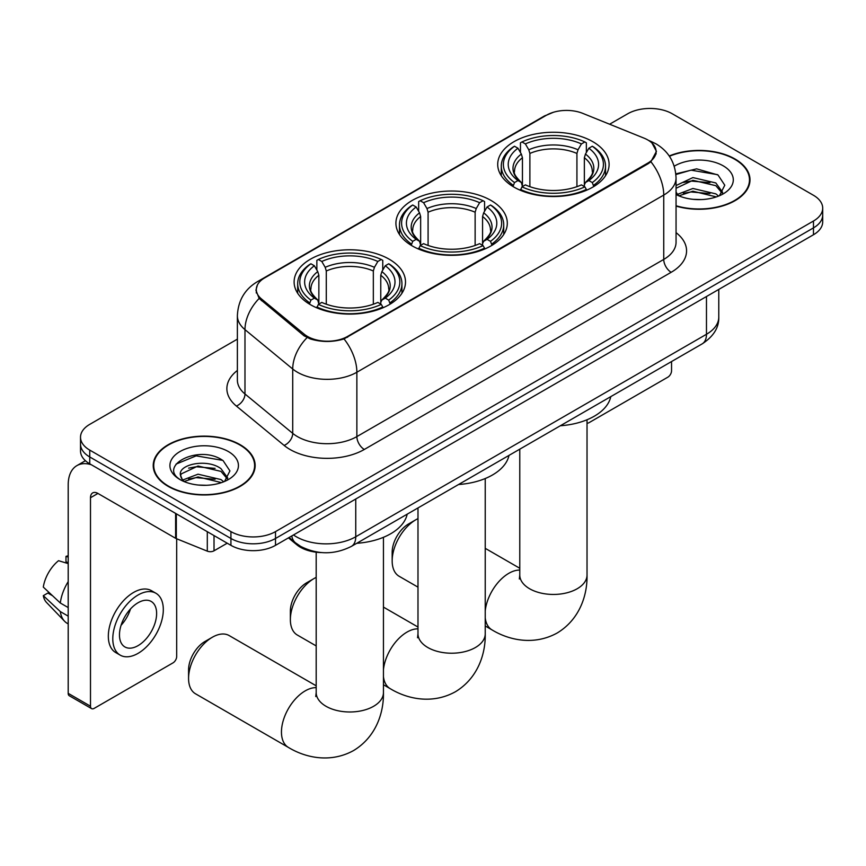 <?xml version="1.0" encoding="UTF-8"?>
<svg xmlns="http://www.w3.org/2000/svg" width="866" height="866" viewBox="0 0 866 866"><rect width="100%" height="100%" fill="white"/><g stroke="black" fill="none" stroke-linecap="round" stroke-linejoin="round"><path stroke-width="1.3" d="M490.99 200.436A55.695 32.15 0 0 0 430.294 193.464A55.695 32.15 0 0 0 395.914 223.168A55.695 32.15 0 0 0 412.227 245.912A55.695 32.15 0 0 0 472.923 252.872A55.695 32.15 0 0 0 507.303 223.168A55.695 32.15 0 0 0 490.99 200.436M389.191 259.205A55.695 32.15 0 0 0 328.495 252.233A55.695 32.15 0 0 0 294.115 281.937A55.695 32.15 0 0 0 310.429 304.68A55.695 32.15 0 0 0 371.124 311.652A55.695 32.15 0 0 0 405.505 281.937A55.695 32.15 0 0 0 389.191 259.205M592.788 141.667A55.695 32.15 0 0 0 532.092 134.695A55.695 32.15 0 0 0 497.712 164.399A55.695 32.15 0 0 0 514.025 187.132A55.695 32.15 0 0 0 574.721 194.103A55.695 32.15 0 0 0 609.101 164.399A55.695 32.15 0 0 0 592.788 141.667M647.768 139.946A28.372 16.378 0 0 0 643.979 138.116L582.796 113.381A28.372 16.378 0 0 0 546.468 115.21L264.617 277.932A28.372 16.378 0 0 0 256.304 289.515A28.372 16.378 0 0 0 261.435 298.911L304.28 334.233A28.372 16.378 0 0 0 347.58 336.419L647.768 163.111A28.372 16.378 0 0 0 656.082 151.528A28.372 16.378 0 0 0 647.768 139.946M321.687 552.584A31.522 18.197 180 0 1 296.886 544.833L288.443 537.873M676.054 206.108A50.964 29.422 0 0 0 749.999 179.847A50.964 29.422 0 0 0 735.072 159.041A50.964 29.422 0 0 0 669.234 155.977M240.218 444.745A50.964 29.422 0 0 0 184.674 438.369A50.964 29.422 0 0 0 153.217 465.551A50.964 29.422 0 0 0 168.145 486.356A50.964 29.422 0 0 0 223.677 492.732A50.964 29.422 0 0 0 255.145 465.551A50.964 29.422 0 0 0 240.218 444.745M153.737 468.203A50.964 29.422 0 0 0 153.563 468.982M652.011 143.085L656.45 151.355L650.896 161.747L648.136 163.739L344.019 338.92C332.771 342.308 321.524 342.308 310.277 338.92L303.912 335.694L259.161 298.434L255.935 290.251L257.386 285.033M237.381 339.136L89.75 424.362A31.522 18.197 0 0 0 80.516 437.233L80.516 450.959A31.522 18.197 0 0 0 89.75 463.83L230.93 545.342L230.93 538.479A31.522 18.197 0 0 0 275.507 538.479L813.466 227.888A31.522 18.197 0 0 0 822.7 215.017A31.522 18.197 0 0 1 813.466 227.888L275.507 538.479A31.522 18.197 0 0 1 230.93 538.479L89.75 456.967L230.93 538.479L230.93 531.616A31.522 18.197 0 0 0 275.507 531.616L813.466 221.025A31.522 18.197 0 0 0 822.7 208.154A31.522 18.197 0 0 0 813.466 195.283L672.287 113.782A31.522 18.197 0 0 0 627.709 113.782L609.621 124.217M80.516 444.096A31.522 18.197 0 0 0 89.75 456.967A31.522 18.197 0 0 1 80.516 444.096M80.516 437.233A31.522 18.197 0 0 0 89.75 450.103L230.93 531.616M254.799 468.982A50.964 29.422 0 0 0 254.615 468.203M749.653 183.278A50.964 29.422 0 0 0 749.48 182.499M230.93 545.342A31.522 18.197 0 0 0 275.507 545.342L813.466 234.751A31.522 18.197 0 0 0 822.7 221.88L822.7 208.154M676.054 205.762A50.434 29.119 0 0 0 749.48 179.847A50.434 29.119 0 0 0 734.704 159.257A50.434 29.119 0 0 0 669.429 156.27M693.341 199.342L701.265 199.581M677.602 194.32L692.897 188.485L715.836 193.854L718.607 196.073M679.009 195.792L692.897 191.213L716.334 196.918M676.054 191.873A23.75 13.715 0 0 0 679.215 195.976M676.054 185.551L692.897 177.584L715.836 182.953L722.655 192.382M676.054 188.279L692.897 180.312L715.836 185.681L722.114 193.086M676.054 194.514A34.261 19.777 0 0 0 723.262 193.832A34.261 19.777 0 0 0 723.262 165.861A34.261 19.777 0 0 0 674.235 166.207M719.419 195.738L724.788 185.205L718.001 174.975L696.643 168.848L675.848 173.871M677.84 195.38L676.054 193.486M675.902 174.521L691.025 170.158L717.535 174.661M683.469 182.423L691.025 181.048L709.947 182.672M683.469 193.324L691.025 191.949L709.947 193.573M587.029 423.128A5.25 3.031 120 0 0 589.075 422.651L667.827 377.186A5.25 3.031 120 0 0 671.551 370.745L671.551 361.555M168.513 486.14A50.434 29.119 0 0 0 223.482 492.451A50.434 29.119 0 0 0 254.615 465.551A50.434 29.119 0 0 0 239.839 444.962A50.434 29.119 0 0 0 184.88 438.651A50.434 29.119 0 0 0 153.737 465.551A50.434 29.119 0 0 0 168.513 486.14M198.487 485.047L206.4 485.285M182.737 480.024L198.033 474.189L220.971 479.558L223.742 481.788M184.144 481.496L198.033 476.917L221.469 482.622M182.975 481.085L180.518 475.326A23.75 13.715 0 0 0 184.35 481.68M227.79 478.086L220.971 468.658C206.714 458.027 177.389 464.587 180.518 475.326L180.431 474.287M180.583 475.661L181.243 473.897L198.033 466.016L220.971 471.385L227.249 478.79M224.554 481.442L229.923 470.909L223.136 460.68C199.104 443.403 156.389 466.168 181.059 480.132L181.178 480.208M228.397 451.565A34.261 19.777 0 0 0 179.955 451.565A34.261 19.777 0 0 0 179.955 479.537A34.261 19.777 0 0 0 228.397 479.537A34.261 19.777 0 0 0 228.397 451.565M176.047 464.111L196.16 455.862L222.67 460.366M188.615 468.127L196.16 466.763L215.093 468.376M188.615 479.028L196.16 477.653L215.093 479.277M392.168 560.876L392.168 552.292A23.122 13.347 -60 0 1 408.514 523.984L415.94 519.697A33.622 19.409 120 0 0 392.168 560.876A33.622 19.409 120 0 0 399.129 576.269L417.986 587.148M513.018 186.547L514.512 182.564A50.022 28.881 0 0 1 514.512 146.235L517.955 148.227A45.184 26.088 0 0 0 517.955 180.572L521.354 182.51L522.447 186.558M522.447 184.902L522.447 157.742L521.354 154.072L517.955 148.227M520.455 152.524L520.455 142.803L521.949 141.948A50.022 28.881 0 0 1 584.864 141.948L581.422 143.929A45.184 26.088 0 0 0 525.381 143.929L528.78 149.786L529.884 153.455L529.884 186.666M576.929 186.666L576.929 153.455L578.023 149.786L581.422 143.929M560.356 425.747A57.795 33.363 0 0 0 610.779 396.639M520.455 189.427A52.122 30.094 0 0 0 586.358 189.427L584.864 186.85A50.022 28.881 0 0 1 521.949 186.85L520.455 190.325M586.358 190.325L586.358 189.427M514.512 146.235L513.018 147.09A52.122 30.094 0 0 0 501.284 166.11A52.122 30.094 0 0 0 513.018 185.14M584.864 141.948L586.358 142.803L586.358 152.524M521.949 186.85L525.381 184.869A45.184 26.088 0 0 0 581.422 184.869L584.864 186.85M517.955 180.572L514.512 182.564M525.381 143.929L521.949 141.948M521.354 154.072A40.421 23.339 0 0 0 521.354 182.51L521.538 182.629C515.8 177.075 513.462 173.308 514.523 171.327A38.883 22.451 0 0 1 522.447 157.742M593.784 185.14A52.122 30.094 0 0 0 605.529 166.11A52.122 30.094 0 0 0 593.784 147.09L592.29 146.235A50.022 28.881 0 0 1 592.29 182.564L593.784 186.547M592.29 182.564L588.858 180.572A45.184 26.088 0 0 0 588.858 148.227L592.29 146.235M588.858 148.227L585.459 154.072L584.355 157.742L584.355 184.902L585.459 182.51L588.858 180.572M584.355 157.742A38.883 22.451 0 0 1 592.279 171.327C593.34 173.319 591.002 177.086 585.264 182.629L585.459 182.51A40.421 23.339 0 0 0 585.459 154.072M584.355 186.558L584.355 184.902M417.986 518.615A33.622 19.409 120 0 0 415.94 519.697L408.514 523.984M290.37 619.645L290.37 611.071A23.122 13.347 -60 0 1 306.716 582.753L314.152 578.466A33.622 19.409 120 0 0 314.142 578.466A33.622 19.409 120 0 0 290.37 619.645A33.622 19.409 120 0 0 297.33 635.038L316.187 645.928M411.231 245.316L412.725 241.333A50.022 28.881 0 0 1 412.725 205.004L416.156 206.996A45.184 26.088 0 0 0 416.156 239.352L419.555 241.278L420.649 245.327M420.649 243.682L420.649 216.511L419.555 212.841L416.156 206.996M418.657 211.293L418.657 201.572L420.151 200.717A50.022 28.881 0 0 1 483.066 200.717L479.623 202.709A45.184 26.088 0 0 0 423.593 202.709L426.981 208.554L428.085 212.224L428.085 245.446M475.131 245.446L475.131 212.224L476.235 208.554L479.623 202.709M458.558 484.516A57.795 33.363 0 0 0 508.981 455.408M418.657 248.196A52.122 30.094 0 0 0 484.559 248.196L483.066 245.619A50.022 28.881 0 0 1 420.151 245.619L418.657 249.094M484.559 249.094L484.559 248.196M412.725 205.004L411.231 205.859A52.122 30.094 0 0 0 399.486 224.889A52.122 30.094 0 0 0 411.231 243.909M483.066 200.717L484.559 201.572L484.559 211.293M420.151 245.619L423.593 243.638A45.184 26.088 0 0 0 479.623 243.638L483.066 245.619M416.156 239.352L412.725 241.333M423.593 202.709L420.151 200.717M419.555 212.841A40.421 23.339 0 0 0 419.555 241.278L419.75 241.398C414.002 235.855 411.664 232.077 412.725 230.096A38.883 22.451 0 0 1 420.649 216.511M491.985 243.909A52.122 30.094 0 0 0 503.731 224.889A52.122 30.094 0 0 0 491.985 205.859L490.492 205.004A50.022 28.881 0 0 1 490.492 241.333L491.985 245.316M490.492 241.333L487.06 239.352A45.184 26.088 0 0 0 487.06 206.996L490.492 205.004M487.06 206.996L483.661 212.841L482.568 216.511L482.568 243.682L483.661 241.278L487.06 239.352M482.568 216.511A38.883 22.451 0 0 1 490.492 230.096C491.542 232.088 489.203 235.866 483.466 241.398L483.661 241.278A40.421 23.339 0 0 0 483.661 212.841M482.568 245.327L482.568 243.682M316.187 577.384A33.622 19.409 120 0 0 314.152 578.466L306.716 582.753M188.571 678.414L188.571 669.84A23.122 13.347 -60 0 1 204.917 641.522L212.354 637.235A33.622 19.409 120 0 0 188.571 678.414A33.622 19.409 120 0 0 195.543 693.807L288.421 747.434A33.622 19.409 -60 0 1 283.269 720.49A33.622 19.409 -60 0 1 305.233 690.862A33.622 19.409 -60 0 1 316.187 687.626M309.433 304.085L310.926 300.101A50.022 28.881 0 0 1 310.926 263.784L314.369 265.765A45.184 26.088 0 0 0 314.369 298.12L317.757 300.047L318.861 304.107M318.861 302.45L318.861 275.28L317.757 271.621L314.369 265.765M316.859 270.073L316.859 260.341L318.352 259.486A50.022 28.881 0 0 1 381.267 259.486L377.836 261.478A45.184 26.088 0 0 0 321.795 261.478L325.194 267.323L326.287 270.993L326.287 304.215M373.333 304.215L373.333 270.993L374.437 267.323L377.836 261.478M356.76 543.296A57.795 33.363 0 0 0 407.193 514.177M316.859 306.975A52.122 30.094 0 0 0 382.761 306.975L381.267 304.388A50.022 28.881 0 0 1 318.352 304.388L316.859 307.863M382.761 307.863L382.761 306.975M310.926 263.784L309.433 264.628A52.122 30.094 0 0 0 297.688 283.658A52.122 30.094 0 0 0 309.433 302.678M381.267 259.486L382.761 260.341L382.761 270.073M318.352 304.388L321.795 302.407A45.184 26.088 0 0 0 377.836 302.407L381.267 304.388M314.369 298.12L310.926 300.101M321.795 261.478L318.352 259.486M317.757 271.621A40.421 23.339 0 0 0 317.757 300.047L317.952 300.177C312.204 294.624 309.866 290.857 310.937 288.865A38.883 22.451 0 0 1 318.861 275.28M390.198 302.678A52.122 30.094 0 0 0 401.932 283.658A52.122 30.094 0 0 0 390.198 264.628L388.704 263.784A50.022 28.881 0 0 1 388.704 300.101L390.198 304.085M388.704 300.101L385.262 298.12A45.184 26.088 0 0 0 385.262 265.765L388.704 263.784M385.262 265.765L381.863 271.621L380.769 275.28L380.769 302.45L381.863 300.047L385.262 298.12M380.769 275.28A38.883 22.451 0 0 1 388.693 288.865C389.754 290.868 387.416 294.635 381.679 300.177L381.863 300.047A40.421 23.339 0 0 0 381.863 271.621M380.769 304.107L380.769 302.45M316.187 685.807L229.165 635.568A33.622 19.409 120 0 0 212.354 637.235L204.917 641.522M214.021 535.578L214.021 550.808L227.217 543.198M91.32 464.739A42.033 24.27 -120 0 0 76.912 465.616A42.033 24.27 -120 0 0 68.198 484.852L68.198 693.341L90.497 706.212L90.497 497.723A10.511 6.062 60 0 1 92.673 492.916A10.511 6.062 60 0 1 97.923 493.436L175.614 538.295L175.614 513.408M90.497 706.212A5.25 3.031 120 0 0 91.579 708.615L69.291 695.755A5.25 3.031 -60 0 1 68.198 693.341M91.579 708.615A5.25 3.031 120 0 0 94.21 708.356L172.973 662.891A5.25 3.031 120 0 0 176.686 656.45L176.686 538.782M214.021 550.808A5.25 3.031 180 0 1 207.299 551.155L176.318 538.63A5.25 3.031 180 0 1 175.614 538.295M138.051 645.646A26.272 15.166 120 0 0 155.209 622.492A26.272 15.166 120 0 0 151.182 601.437A26.272 15.166 120 0 0 138.051 602.747A26.272 15.166 120 0 0 120.883 625.891A26.272 15.166 120 0 0 124.91 646.945A26.272 15.166 120 0 0 138.051 645.646M121.078 625.274A26.272 15.166 120 0 0 130.506 608.95M68.198 557.076L65.978 556.394L65.978 561.677L68.198 562.965M155.912 593.253L151.453 590.677A35.723 20.632 120 0 0 133.591 592.441A35.723 20.632 120 0 0 110.253 623.931A35.723 20.632 120 0 0 115.73 652.563L120.179 655.129A35.723 20.632 120 0 0 138.051 653.365A35.723 20.632 120 0 0 161.39 621.875A35.723 20.632 120 0 0 155.912 593.253A35.723 20.632 120 0 0 138.051 595.018A35.723 20.632 120 0 0 114.713 626.508A35.723 20.632 120 0 0 120.179 655.129M68.198 581.638A34.672 20.015 120 0 0 60.317 603.007L43.3 587.094A27.322 15.772 120 0 1 58.542 560.692L68.198 563.614M68.198 607.564L60.317 603.007M52.501 595.711L47.868 593.037L43.3 595.667L60.317 611.591L68.198 616.148M60.317 611.591A34.672 20.015 120 0 0 64.593 621.268A34.672 20.015 120 0 0 67.212 623.336L68.198 623.91M68.198 555.777A27.322 15.772 120 0 0 65.978 556.394M43.3 595.667A27.322 15.772 120 0 0 46.526 602.465L64.593 621.268M261.435 298.911L261.435 300.675M304.28 334.233L304.28 335.986M347.58 336.419L347.58 337.264M647.768 163.111L647.768 163.955M296.886 543.902L296.886 544.833M676.054 232.64A52.545 30.332 180 0 1 671.172 272.292L364.305 449.465A10.511 6.062 60 0 1 356.868 436.594L663.746 259.421A42.033 24.27 0 0 0 676.054 242.264L676.054 177.909A42.033 24.27 180 0 1 663.746 195.066A36.783 21.239 -120 0 0 650.896 161.747M364.305 449.465A52.545 30.332 180 0 1 290.002 449.465A52.545 30.332 180 0 1 284.113 445.416L236.375 406.046A52.545 30.332 180 0 1 237.381 370.453M297.428 436.594A42.033 24.27 0 0 0 356.868 436.594L356.868 372.239A42.033 24.27 180 0 1 297.428 372.239A42.033 24.27 180 0 1 292.719 369.003L244.981 329.643A42.033 24.27 180 0 1 237.381 315.722L237.381 380.077A42.033 24.27 0 0 0 244.981 393.987L292.719 433.357A42.033 24.27 0 0 0 297.428 436.594M676.054 177.909C675.339 162.797 668.704 151.463 656.125 143.918L650.821 141.331A36.783 17.223 112 0 0 649.251 140.877M344.019 338.92A36.783 21.239 60 0 1 356.868 372.239L663.746 195.066L663.746 259.421A10.511 6.062 60 0 0 671.172 272.292M261.272 280.259A36.783 21.239 -120 0 0 257.31 281.731C244.732 289.276 238.096 300.61 237.381 315.722M257.31 281.731L543.74 116.358A36.783 21.239 60 0 1 546.533 115.178M259.161 298.434A36.783 24.594 129.5 0 0 244.981 329.643L244.981 393.987A10.511 7.025 -50.5 0 1 236.375 406.046M307.051 337.643A36.783 24.594 129.5 0 0 292.719 369.003L292.719 433.357A10.511 7.025 -50.5 0 1 284.113 445.416M275.507 531.616L275.507 545.342M813.466 221.025L813.466 234.751M89.75 450.103L89.75 463.83M293.487 534.961A42.033 24.27 0 0 0 296.313 536.758A42.033 24.27 0 0 0 355.753 536.758L706.472 334.276A42.033 24.27 0 0 0 718.78 317.118C719.083 327.554 713.53 336.473 702.12 343.899L351.401 546.381A21.011 12.135 60 0 0 355.753 536.758L355.753 499.011M706.472 296.529L706.472 334.276A21.011 12.135 60 0 1 702.12 343.899M291.788 535.946A21.011 14.062 129.5 0 0 295.447 542.776L289.071 537.515M587.029 419.761L587.029 575.035A33.622 19.409 180 0 1 577.178 588.761A33.622 19.409 180 0 1 529.624 588.761A33.622 19.409 180 0 1 519.773 575.035L519.34 578.997M485.231 610.931A33.622 19.409 -60 0 1 508.818 573.314A33.622 19.409 -60 0 1 519.773 570.077M587.029 575.035C587.484 594.466 580.101 619.158 557.163 633.014C533.694 645.949 508.623 640.006 492.007 629.896A33.622 19.409 -60 0 1 485.231 617.848M576.929 153.455A38.883 22.451 0 0 0 529.884 153.455M578.023 149.786A40.421 23.339 0 0 0 528.78 149.786M485.231 478.53L485.231 633.804A33.622 19.409 180 0 1 475.391 647.53A33.622 19.409 180 0 1 427.836 647.53A33.622 19.409 180 0 1 417.986 633.804L417.542 637.766M383.443 669.699A33.622 19.409 -60 0 1 407.031 632.083A33.622 19.409 -60 0 1 417.986 628.846M485.231 633.804C485.685 653.235 478.303 677.926 455.364 691.782C431.896 704.718 406.825 698.775 390.209 688.665A33.622 19.409 -60 0 1 383.443 676.617M475.131 212.224A38.883 22.451 0 0 0 428.085 212.224M476.235 208.554A40.421 23.339 0 0 0 426.981 208.554M383.443 537.299L383.443 692.573A33.622 19.409 180 0 1 373.592 706.299A33.622 19.409 180 0 1 326.038 706.299A33.622 19.409 180 0 1 316.187 692.573L315.744 696.535M373.333 270.993A38.883 22.451 0 0 0 326.287 270.993M374.437 267.323A40.421 23.339 0 0 0 325.194 267.323M90.497 497.723L97.923 493.436M176.318 513.809L176.318 538.63M207.299 551.155L207.299 531.692M256.304 289.515L256.304 293M656.082 151.528L656.082 154.029M543.74 116.358L553.352 112.288M650.821 141.331L648.537 140.4M351.401 546.381C334.493 554.879 317.584 554.879 300.664 546.381L295.447 542.776M718.78 317.118L718.78 289.417M749.48 184.057L749.48 179.847M254.615 469.762L254.615 465.551M153.737 469.762L153.737 465.551M492.007 629.896L485.231 625.977M501.284 175.733L501.284 166.11M605.529 175.733L605.529 166.11M519.773 568.269L485.231 548.33M519.773 449.173L519.773 575.035M390.209 688.665L383.443 684.757M399.486 234.502L399.486 224.889M503.731 234.502L503.731 224.889M417.986 627.038L383.443 607.098M417.986 507.941L417.986 633.804M383.443 692.573C383.887 712.014 376.504 736.695 353.566 750.562C330.108 763.487 305.027 757.544 288.421 747.434M297.688 293.271L297.688 283.658M401.932 293.271L401.932 283.658M316.187 552.205L316.187 692.573M76.912 465.616L85.409 460.701"/></g></svg>
